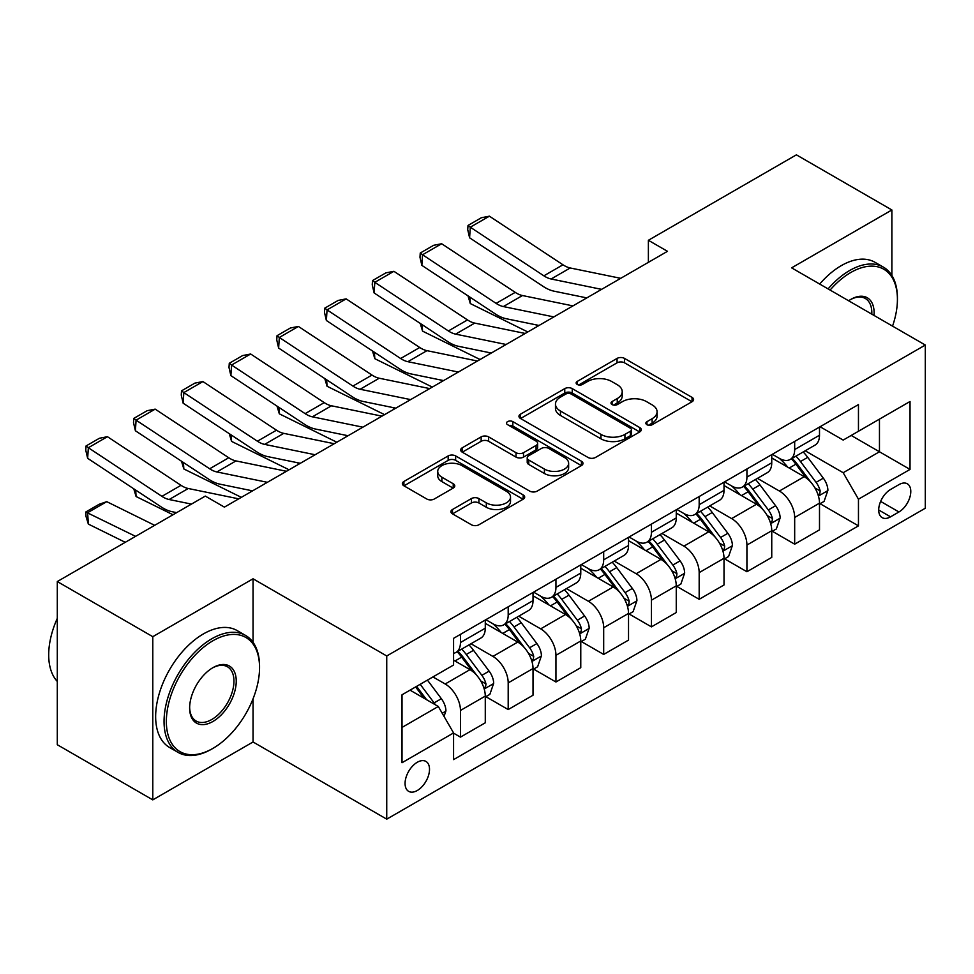 <?xml version="1.0" encoding="UTF-8"?>
<svg xmlns="http://www.w3.org/2000/svg" width="974" height="974" viewBox="0 0 974 974"><rect width="100%" height="100%" fill="white"/><g stroke="black" fill="none" stroke-linecap="round" stroke-linejoin="round"><path stroke-width="1.46" d="M646.955 424.713A3.713 2.143 0 0 0 652.203 424.713L692.039 401.714A5.296 3.056 0 0 0 693.598 399.547A5.296 3.056 0 0 0 692.039 397.38L624.553 358.42A5.296 3.056 0 0 0 617.053 358.42L577.229 381.418A3.713 2.143 0 0 0 576.133 382.928A3.713 2.143 0 0 0 577.229 384.45A3.713 2.143 0 0 0 582.476 384.45L587.626 381.467A16.972 9.801 0 0 1 611.623 381.467L617.248 384.718A16.972 9.801 0 0 1 622.216 391.645A16.972 9.801 0 0 1 617.248 398.573L612.086 401.544A3.713 2.143 0 0 0 611.002 403.066A3.713 2.143 0 0 0 612.086 404.575A3.713 2.143 0 0 0 617.333 404.575L622.496 401.605A16.972 9.801 0 0 1 646.493 401.605L652.117 404.855A16.972 9.801 0 0 1 657.085 411.771A16.972 9.801 0 0 1 652.117 418.698L646.955 421.681A3.713 2.143 0 0 0 645.872 423.191A3.713 2.143 0 0 0 646.955 424.713L646.955 421.681M417.298 790.498A17.288 9.983 120 0 0 428.584 775.267A17.288 9.983 120 0 0 425.93 761.412A17.288 9.983 120 0 0 417.298 762.265A17.288 9.983 120 0 0 406 777.495A17.288 9.983 120 0 0 408.654 791.351A17.288 9.983 120 0 0 417.298 790.498M452.472 509.512A5.296 3.056 0 0 0 450.913 511.667A5.296 3.056 0 0 0 452.472 513.834L471.404 524.767A5.296 3.056 0 0 0 478.904 524.767L523.135 499.224A5.296 3.056 0 0 0 524.694 497.057A5.296 3.056 0 0 0 523.135 494.902L455.649 455.929A5.296 3.056 0 0 0 448.162 455.929L403.918 481.473A5.296 3.056 0 0 0 402.359 483.64A5.296 3.056 0 0 0 403.918 485.807L426.782 499.005A5.296 3.056 0 0 0 434.282 499.005L453.214 488.084A5.296 3.056 0 0 0 454.773 485.916A5.296 3.056 0 0 0 453.214 483.749L441.879 477.199A14.184 8.194 0 0 1 437.728 471.416A14.184 8.194 0 0 1 446.482 463.843A14.184 8.194 0 0 1 461.932 465.621L506.358 491.273A14.184 8.194 0 0 1 510.522 497.057A14.184 8.194 0 0 1 501.756 504.629A14.184 8.194 0 0 1 486.306 502.852L478.904 498.578A5.296 3.056 0 0 0 471.404 498.578L452.472 509.512L452.472 513.834M253.045 578.787L152.784 636.679L57.296 581.551L57.296 744.733L152.784 799.873L253.045 741.981L386.739 819.158L386.739 655.977L253.045 578.787L253.045 642.329M891.88 275.496L891.88 209.97L791.619 267.85L925.3 345.039L386.739 655.977M891.88 209.97L796.391 154.842L648.38 240.286L648.38 262.347M57.296 581.551L205.307 496.095L224.397 507.125L667.482 251.316L648.38 240.286M588.004 457.451A5.296 3.056 0 0 0 595.504 457.451L639.735 431.908A5.296 3.056 0 0 0 641.294 429.741A5.296 3.056 0 0 0 639.735 427.574L572.249 388.614A5.296 3.056 0 0 0 564.762 388.614L520.518 414.157A5.296 3.056 0 0 0 518.959 416.324A5.296 3.056 0 0 0 520.518 418.491L588.004 457.451M509.061 425.516A3.713 2.143 0 0 1 512.835 426.04L512.835 421.62L581.441 461.238A5.296 3.056 0 0 1 582.988 463.405A5.296 3.056 0 0 1 581.441 465.572L537.198 491.103A5.296 3.056 0 0 1 529.698 491.103L462.212 452.143L462.212 447.821A5.296 3.056 0 0 0 460.665 449.976A5.296 3.056 0 0 0 462.212 452.143M462.212 447.821L481.144 436.888A5.296 3.056 0 0 1 488.644 436.888L516.013 452.691A5.296 3.056 0 0 0 523.513 452.691L536.077 445.435A5.296 3.056 0 0 0 537.624 443.267A5.296 3.056 0 0 0 536.077 441.112L507.576 424.652A3.713 2.143 0 0 1 506.492 423.142A3.713 2.143 0 0 1 508.781 421.158A3.713 2.143 0 0 1 512.835 421.62M898.941 484.626L890.54 489.484A16.741 9.667 120 0 0 879.607 504.24A16.741 9.667 120 0 0 882.164 517.657A16.741 9.667 120 0 0 890.54 516.829L898.941 511.971A16.741 9.667 120 0 0 909.886 497.215A16.741 9.667 120 0 0 907.318 483.798A16.741 9.667 120 0 0 898.941 484.626M386.739 819.158L925.3 508.221L925.3 345.039M820.071 426.746L843.18 440.078L858.459 431.263L858.459 404.575L453.58 638.335L453.58 665.011L402.019 694.791L402.019 762.715L453.58 732.935L453.58 759.623L858.459 525.863L858.459 499.187L843.18 472.719L805.194 450.792M858.459 431.263L910.02 401.495L910.02 469.419L858.459 499.187M152.784 636.679L152.784 799.873M851.203 435.451L879.461 451.778L879.461 419.137L910.02 401.495M843.18 472.719L879.461 451.778L910.02 469.419M402.019 727.42L438.3 706.479L410.03 690.152M453.58 733.154L460.459 737.123L460.459 710.448A21.611 12.479 -120 0 0 445.179 683.979L432.955 676.93M460.459 737.123L485.283 722.793L485.283 696.106A21.611 12.479 -120 0 0 470.004 669.649L453.58 660.165M485.856 696.666L508.197 709.559L508.197 682.884A21.611 12.479 -120 0 0 492.917 656.415L470.978 643.753M508.197 709.559L533.022 695.229L533.022 668.541A21.611 12.479 -120 0 0 517.742 642.085L485.283 623.336M533.594 669.101L555.947 681.995L555.947 655.319A21.611 12.479 -120 0 0 540.667 628.851L518.728 616.189M555.947 681.995L580.772 667.665L580.772 640.977A21.611 12.479 -120 0 0 565.492 614.521L533.022 595.771M581.344 641.537L603.685 654.431L603.685 627.755A21.611 12.479 -120 0 0 588.406 601.287L566.478 588.625M603.685 654.431L628.522 640.101L628.522 613.413A21.611 12.479 -120 0 0 613.243 586.957L580.772 568.207M629.094 613.961L651.436 626.866L651.436 600.179A21.611 12.479 -120 0 0 636.156 573.723L614.217 561.061M651.436 626.866L676.26 612.536L676.26 585.849A21.611 12.479 -120 0 0 660.981 559.393L628.522 540.643M676.833 586.397L699.174 599.302L699.174 572.615A21.611 12.479 -120 0 0 683.906 546.158L661.967 533.496M699.174 599.302L724.011 584.972L724.011 558.285A21.611 12.479 -120 0 0 708.731 531.816L676.26 513.079M724.583 558.832L746.924 571.738L746.924 545.05A21.611 12.479 -120 0 0 731.644 518.594L709.705 505.92M746.924 571.738L771.749 557.408L771.749 530.72A21.611 12.479 -120 0 0 756.469 504.252L724.011 485.515M772.321 531.268L794.674 544.174L794.674 517.486A21.611 12.479 -120 0 0 779.395 491.03L757.455 478.356M794.674 544.174L819.499 529.832L819.499 503.156A21.611 12.479 -120 0 0 804.22 476.688L771.749 457.95M772.321 454.31L779.395 458.389A21.611 12.479 -120 0 0 790.194 459.46A21.611 12.479 -120 0 0 794.674 449.562L794.674 441.405M724.583 481.874L731.644 485.953A21.611 12.479 -120 0 0 742.444 487.024A21.611 12.479 -120 0 0 746.924 477.126L746.924 468.969M676.833 509.439L683.906 513.517A21.611 12.479 -120 0 0 694.706 514.589A21.611 12.479 -120 0 0 699.174 504.702L699.174 496.533M629.094 537.003L636.156 541.081A21.611 12.479 -120 0 0 646.955 542.153A21.611 12.479 -120 0 0 651.436 532.267L651.436 524.097M581.344 564.567L588.406 568.646A21.611 12.479 -120 0 0 599.217 569.717A21.611 12.479 -120 0 0 603.685 559.831L603.685 551.661M533.594 592.131L540.667 596.21A21.611 12.479 -120 0 0 551.467 597.281A21.611 12.479 -120 0 0 555.947 587.395L555.947 579.238M485.856 619.695L492.917 623.774A21.611 12.479 -120 0 0 503.728 624.845A21.611 12.479 -120 0 0 508.197 614.959L508.197 606.802M820.071 503.704L858.459 525.863M790.194 459.46L815.019 445.118A21.611 12.479 -120 0 0 819.499 435.232L819.499 427.075M742.444 487.024L767.281 472.694A21.611 12.479 -120 0 0 771.749 462.796L771.749 454.639M694.706 514.589L719.53 500.259A21.611 12.479 -120 0 0 724.011 490.36L724.011 482.203M646.955 542.153L671.792 527.823A21.611 12.479 -120 0 0 676.26 517.924L676.26 509.767M599.217 569.717L624.042 555.387A21.611 12.479 -120 0 0 628.522 545.489L628.522 537.331M551.467 597.281L576.291 582.951A21.611 12.479 -120 0 0 580.772 573.053L580.772 564.896M503.728 624.845L528.553 610.515A21.611 12.479 -120 0 0 533.022 600.629L533.022 592.46M453.58 653.286A21.611 12.479 -120 0 0 455.978 652.41L480.803 638.08A21.611 12.479 -120 0 0 485.283 628.193L485.283 620.024M455.978 652.41A21.611 12.479 -120 0 0 460.459 642.523L460.459 634.366M438.3 706.479L453.58 732.935M253.045 741.981L253.045 698.808M648.441 425.236L652.117 423.118A16.972 9.801 0 0 0 657.085 416.19L657.085 411.771M622.216 391.645L622.216 396.053A16.972 9.801 0 0 1 617.248 402.98L613.571 405.099M691.966 401.751L624.553 362.827A5.296 3.056 0 0 0 617.053 362.827L578.702 384.974M639.674 431.945L572.249 393.021A5.296 3.056 0 0 0 564.762 393.021L520.591 418.528M630.373 431.263A3.713 2.143 0 0 0 631.456 429.741A3.713 2.143 0 0 0 630.373 428.231L571.129 394.032A3.713 2.143 0 0 0 565.882 394.032L560.44 397.161A16.972 9.801 0 0 0 555.472 404.088A16.972 9.801 0 0 0 560.44 411.016L600.934 434.392A16.972 9.801 0 0 0 624.931 434.392L630.373 431.263L630.373 435.67A3.713 2.143 0 0 0 631.456 434.148L631.456 429.741M555.472 404.088L555.472 408.508A16.972 9.801 0 0 0 560.44 415.435L560.44 411.016M630.373 435.67L624.931 438.811A16.972 9.801 0 0 1 600.934 438.811L560.44 415.435M462.285 452.192L481.144 441.295L481.144 436.888M537.624 443.267L537.624 447.687A5.296 3.056 0 0 1 536.077 449.842L523.513 457.098A5.296 3.056 0 0 1 516.013 457.098L488.644 441.295A5.296 3.056 0 0 0 481.144 441.295M512.835 426.04L581.368 465.609M544.417 469.078A14.184 8.194 0 0 0 559.88 470.856A14.184 8.194 0 0 0 568.633 463.295A14.184 8.194 0 0 0 564.47 457.5L548.825 448.466A5.296 3.056 0 0 0 541.325 448.466L528.76 455.722A5.296 3.056 0 0 0 527.214 457.877A5.296 3.056 0 0 0 528.76 460.045L544.417 469.078L544.417 473.498A14.184 8.194 0 0 0 559.88 475.275A14.184 8.194 0 0 0 568.633 467.703L568.633 463.295M527.214 457.877L527.214 462.297A5.296 3.056 0 0 0 528.76 464.452L528.76 460.045M544.417 473.498L528.76 464.452M510.522 497.057L510.522 501.476A14.184 8.194 0 0 1 501.756 509.037A14.184 8.194 0 0 1 486.306 507.259L478.904 502.986A5.296 3.056 0 0 0 471.404 502.986L452.533 513.882M437.728 471.416L437.728 475.823A14.184 8.194 0 0 0 441.879 481.606L441.879 477.199M453.154 488.12L441.879 481.606M523.075 499.272L455.649 460.349A5.296 3.056 0 0 0 448.162 460.349L403.991 485.843M819.499 504.033L824.077 501.391L827.9 490.36A14.318 8.267 -120 0 0 823.334 478.173L807.726 457.342A41.322 23.863 -120 0 0 803.209 451.936M787.698 467.155A41.322 23.863 -120 0 0 779.237 458.291M535.627 324.768L538.123 325.998M469.906 297.119L470.296 303.559L467.995 295.853M527.798 331.951L470.296 303.559M818.197 495.267L819.852 493.465L820.169 490.969A14.318 8.267 -120 0 0 816.078 482.361L800.47 461.53A41.322 23.863 -120 0 0 795.953 456.124M792.118 458.352A34.297 19.809 60 0 1 797.743 464.756L810.952 482.386M791.375 458.778A41.322 23.863 60 0 1 795.88 464.172L806.253 478.027M601.591 289.351L551.114 278.99A27.004 15.596 60 0 1 543.869 275.825L470.296 227.198L469.602 237.802L543.188 286.417A40.518 23.388 -120 0 0 554.036 291.177L586.786 297.898M620.694 278.32L570.204 267.972A27.004 15.596 60 0 1 562.972 264.794L489.398 216.179L470.296 227.198L468.007 225.457L481.375 217.738L489.398 216.179M469.602 237.802L467.727 229.694L468.007 225.457M771.749 531.597L776.339 528.955L780.15 517.924A14.318 8.267 -120 0 0 775.584 505.737L759.976 484.906A41.322 23.863 -120 0 0 755.471 479.5M739.948 494.719A41.322 23.863 -120 0 0 731.486 485.856M487.877 352.332L490.372 353.562M422.168 324.683L422.546 331.123L420.244 323.417M480.06 359.516L422.546 331.123M770.446 522.831L772.114 521.041L772.431 518.533A14.318 8.267 -120 0 0 768.328 509.926L752.719 489.094A41.322 23.863 -120 0 0 748.215 483.701M744.367 485.916A34.297 19.809 60 0 1 749.992 492.32L763.202 509.95M743.625 486.343A41.322 23.863 60 0 1 748.142 491.736L758.515 505.591M724.011 559.161L728.589 556.519L732.411 545.489A14.318 8.267 -120 0 0 727.846 533.302L712.238 512.47A41.322 23.863 -120 0 0 707.721 507.077M692.197 522.283A41.322 23.863 -120 0 0 683.748 513.432M440.138 379.897L442.634 381.126M374.418 352.247L374.807 358.688L372.506 350.981M432.31 387.08L374.807 358.688M722.708 550.395L724.364 548.606L724.68 546.11A14.318 8.267 -120 0 0 720.577 537.49L704.981 516.658A41.322 23.863 -120 0 0 700.464 511.265M696.617 513.481A34.297 19.809 60 0 1 702.254 519.885L715.464 537.514M695.886 513.907A41.322 23.863 60 0 1 700.391 519.312L710.764 533.155M676.26 586.738L680.85 584.083L684.661 573.053A14.318 8.267 -120 0 0 680.096 560.866L664.487 540.034A41.322 23.863 -120 0 0 659.982 534.641M644.459 549.847A41.322 23.863 -120 0 0 635.998 540.996M392.388 407.461L394.884 408.69M326.667 379.811L327.057 386.252L324.756 378.545M384.572 414.656L327.057 386.252M674.958 577.959L676.626 576.17L676.93 573.674A14.318 8.267 -120 0 0 672.839 565.054L657.231 544.222A41.322 23.863 -120 0 0 652.726 538.829M648.879 541.045A34.297 19.809 60 0 1 654.504 547.449L667.714 565.078M648.136 541.471A41.322 23.863 60 0 1 652.653 546.877L663.026 560.72M553.853 316.915L503.363 306.567A27.004 15.596 60 0 1 496.131 303.389L422.546 254.762L421.864 265.366L495.437 313.993A40.518 23.388 -120 0 0 506.297 318.742L539.048 325.462M572.943 305.885L522.466 295.536A27.004 15.596 60 0 1 515.222 292.358L441.648 243.743L422.546 254.762L420.257 253.021L433.625 245.302L441.648 243.743M421.864 265.366L419.977 257.258L420.257 253.021M506.103 344.479L455.613 334.131A27.004 15.596 60 0 1 448.381 330.953L374.807 282.326L374.113 292.93L447.687 341.557A40.518 23.388 -120 0 0 458.547 346.318L491.298 353.026M525.205 333.461L474.715 323.1A27.004 15.596 60 0 1 467.483 319.922L393.91 271.308L374.807 282.326L372.506 280.585L385.887 272.866L393.91 271.308M374.113 292.93L372.238 284.822L372.506 280.585M458.364 372.044L407.875 361.695A27.004 15.596 60 0 1 400.631 358.517L327.057 309.89L326.375 320.495L399.949 369.122A40.518 23.388 -120 0 0 410.809 373.882L443.56 380.591M477.455 361.025L426.977 350.664A27.004 15.596 60 0 1 419.733 347.499L346.16 298.872L327.057 309.89L324.768 308.149L338.136 300.43L346.16 298.872M326.375 320.495L324.488 312.386L324.768 308.149M628.522 614.302L633.1 611.648L636.923 600.629A14.318 8.267 -120 0 0 632.345 588.43L616.749 567.598A41.322 23.863 -120 0 0 612.232 562.205M596.709 577.412A41.322 23.863 -120 0 0 588.247 568.56M344.65 435.025L347.146 436.255M278.929 407.376L279.319 413.816L277.006 406.109M336.821 442.22L279.319 413.816M627.207 605.536L628.875 603.734L629.192 601.238A14.318 8.267 -120 0 0 625.089 592.63L609.481 571.787A41.322 23.863 -120 0 0 604.976 566.393M601.128 568.609A34.297 19.809 60 0 1 606.765 575.013L619.975 592.642M600.398 569.035A41.322 23.863 60 0 1 604.903 574.441L615.276 588.284M410.614 399.608L360.124 389.259A27.004 15.596 60 0 1 352.892 386.081L279.319 337.467L278.625 348.059L352.198 396.686A40.518 23.388 -120 0 0 363.058 401.446L395.809 408.155M429.717 388.589L379.227 378.229A27.004 15.596 60 0 1 371.995 375.063L298.409 326.436L279.319 337.467L277.018 335.713L290.386 327.994L298.409 326.436M278.625 348.059L276.75 339.95L277.018 335.713M892.549 326.132A65.903 38.047 120 0 0 897.419 299.395A65.903 38.047 120 0 0 850.813 272.489A65.903 38.047 120 0 0 830.091 290.069M828.095 288.913A67.523 38.984 -60 0 1 849.669 270.504A67.523 38.984 -60 0 1 883.43 267.156A67.523 38.984 -60 0 1 897.419 298.068L897.419 299.395M848.634 300.771A32.946 19.03 -60 0 1 850.813 299.395L850.813 299.395A32.946 19.03 -60 0 1 874.019 315.43M819.682 284.067A67.523 38.984 -60 0 1 841.268 265.646A67.523 38.984 -60 0 1 875.029 262.31L883.43 267.156M871.803 314.152A31.326 18.092 120 0 0 865.338 298.494A31.326 18.092 120 0 0 850.241 299.736M211.796 749.043L212.941 748.373A65.903 38.047 120 0 0 259.547 667.665A65.903 38.047 120 0 0 212.941 640.758A65.903 38.047 120 0 0 166.347 721.466A65.903 38.047 120 0 0 212.941 748.373L211.796 749.043A67.523 38.984 -60 0 1 178.035 752.378A67.523 38.984 -60 0 1 167.686 698.273A67.523 38.984 -60 0 1 211.796 638.774A67.523 38.984 -60 0 1 245.558 635.425A67.523 38.984 -60 0 1 259.547 666.338L259.547 667.665M212.941 721.466A32.946 19.03 -60 0 1 189.638 708.025A32.946 19.03 -60 0 1 212.941 667.665L212.941 667.665A32.946 19.03 -60 0 1 236.244 681.118A32.946 19.03 -60 0 1 212.941 721.466M189.65 707.343A31.326 18.092 120 0 0 196.127 721.04A31.326 18.092 120 0 0 211.796 719.482A31.326 18.092 120 0 0 232.262 691.881A31.326 18.092 120 0 0 227.466 666.776A31.326 18.092 120 0 0 212.369 668.006M178.035 752.378L169.634 747.533A67.523 38.984 -60 0 1 159.286 693.427A67.523 38.984 -60 0 1 203.396 633.928A67.523 38.984 -60 0 1 237.157 630.58L245.558 635.425M57.296 681.471A67.523 38.984 -60 0 1 57.296 618.356M580.772 641.866L585.35 639.212L589.173 628.193A14.318 8.267 -120 0 0 584.607 615.994L568.999 595.163A41.322 23.863 -120 0 0 564.494 589.769M548.971 604.976A41.322 23.863 -120 0 0 540.509 596.125M296.9 462.589L299.395 463.819M231.179 434.94L231.569 441.38L229.267 433.673M289.071 469.785L231.569 441.38M579.469 633.1L581.137 631.298L581.441 628.802A14.318 8.267 -120 0 0 577.351 620.194L561.742 599.351A41.322 23.863 -120 0 0 557.238 593.957M553.39 596.173A34.297 19.809 60 0 1 559.015 602.577L572.225 620.207M552.648 596.599A41.322 23.863 60 0 1 557.152 602.005L567.538 615.848M533.022 669.43L537.611 666.776L541.422 655.758A14.318 8.267 -120 0 0 536.857 643.571L521.248 622.727A41.322 23.863 -120 0 0 516.744 617.333M501.22 632.54A41.322 23.863 -120 0 0 492.759 623.689M249.149 490.153L251.657 491.383M183.441 462.504L183.83 468.944L181.517 461.238M241.333 497.349L183.83 468.944M531.719 660.664L533.387 658.862L533.703 656.366A14.318 8.267 -120 0 0 529.6 647.759L513.992 626.927A41.322 23.863 -120 0 0 509.487 621.522M505.64 623.737A34.297 19.809 60 0 1 511.277 630.141L524.475 647.771M504.897 624.164A41.322 23.863 60 0 1 509.414 629.569L519.787 643.424M485.283 696.994L489.861 694.352L493.684 683.322A14.318 8.267 -120 0 0 489.118 671.135L473.51 650.303A41.322 23.863 -120 0 0 468.993 644.898M135.69 490.068L136.08 496.521L133.779 488.802M172.995 514.747L136.08 496.521M483.981 688.228L485.636 686.426L485.953 683.931A14.318 8.267 -120 0 0 481.862 675.323L466.254 654.491A41.322 23.863 -120 0 0 461.737 649.086M457.902 651.302A34.297 19.809 60 0 1 463.527 657.706L476.736 675.335M457.159 651.728A41.322 23.863 60 0 1 461.664 657.133L472.037 670.989M362.876 427.172L312.386 416.823A27.004 15.596 60 0 1 305.142 413.646L231.569 365.031L230.887 375.623L304.46 424.25A40.518 23.388 -120 0 0 315.308 429.01L348.059 435.731M381.966 416.154L331.477 405.793A27.004 15.596 60 0 1 324.245 402.627L250.671 354L231.569 365.031L229.28 363.278L242.648 355.559L250.671 354M230.887 375.623L229 367.515L229.28 363.278M315.126 454.748L264.636 444.387A27.004 15.596 60 0 1 257.404 441.21L183.83 392.595L183.136 403.187L256.71 451.814A40.518 23.388 -120 0 0 267.57 456.575L300.321 463.295M334.228 443.718L283.738 433.357A27.004 15.596 60 0 1 276.494 430.191L202.921 381.564L183.83 392.595L181.529 390.842L194.897 383.123L202.921 381.564M183.136 403.187L181.261 395.091L181.529 390.842M267.375 482.313L216.898 471.952A27.004 15.596 60 0 1 209.653 468.786L136.08 420.159L135.398 430.764L208.972 479.378A40.518 23.388 -120 0 0 219.82 484.139L252.57 490.859M286.478 471.282L235.988 460.921A27.004 15.596 60 0 1 228.756 457.756L155.183 409.129L136.08 420.159L133.791 418.406L147.159 410.687L155.183 409.129M135.398 430.764L133.511 422.655L133.791 418.406M444.034 716.401L445.934 710.886A14.318 8.267 -120 0 0 441.368 698.699L427.44 680.108M106.75 501.659L87.648 512.689L88.342 524.085L86.041 516.561L85.761 512.007L99.129 504.288L106.75 501.659L154.671 525.327M85.761 512.007L135.581 536.357M125.256 542.311L88.342 524.085M435.415 704.811A14.318 8.267 -120 0 0 434.112 702.887L420.184 684.296M416.604 686.366L426.612 699.722M415.606 686.938L424.092 698.273M191.452 504.094L169.147 499.516A27.004 15.596 60 0 1 161.915 496.35L88.342 447.723L87.648 458.328L161.221 506.943A40.518 23.388 -120 0 0 172.081 511.703L176.647 512.641M238.727 498.846L188.25 488.498A27.004 15.596 60 0 1 181.006 485.32L107.432 436.693L88.342 447.723L86.041 445.97L99.409 438.263L107.432 436.693M87.648 458.328L85.761 450.219L86.041 445.97M445.179 683.979L470.004 669.649M492.917 656.415L517.742 642.085M540.667 628.851L565.492 614.521M588.406 601.287L613.243 586.957M636.156 573.723L660.981 559.393M683.906 546.158L708.731 531.816M731.644 518.594L756.469 504.252M779.395 491.03L804.22 476.688M794.674 449.562L819.499 435.232M794.674 517.486L819.499 503.156M746.924 545.05L771.749 530.72M746.924 477.126L771.749 462.796M699.174 572.615L724.011 558.285M699.174 504.702L724.011 490.36M651.436 600.179L676.26 585.849M651.436 532.267L676.26 517.924M603.685 627.755L628.522 613.413M603.685 559.831L628.522 545.489M555.947 655.319L580.772 640.977M555.947 587.395L580.772 573.053M508.197 682.884L533.022 668.541M508.197 614.959L533.022 600.629M460.459 710.448L485.283 696.106M460.459 642.523L485.283 628.193M880.63 501.403L898.941 511.971M878.706 509.986L890.54 516.829M652.117 423.118L652.117 418.698M612.086 404.575L612.086 401.544M617.248 402.98L617.248 398.573M577.229 384.45L577.229 381.418M617.053 362.827L617.053 358.42M624.553 362.827L624.553 358.42M692.039 401.714L692.039 397.38M520.518 418.491L520.518 414.157M564.762 393.021L564.762 388.614M572.249 393.021L572.249 388.614M639.735 431.908L639.735 427.574M600.934 438.811L600.934 434.392M624.931 438.811L624.931 434.392M488.644 441.295L488.644 436.888M516.013 457.098L516.013 452.691M523.513 457.098L523.513 452.691M536.077 449.842L536.077 445.435M581.441 465.572L581.441 461.238M471.404 502.986L471.404 498.578M478.904 502.986L478.904 498.578M486.306 507.259L486.306 502.852M453.214 488.084L453.214 483.749M403.918 485.807L403.918 481.473M448.162 460.349L448.162 455.929M455.649 460.349L455.649 455.929M523.135 499.224L523.135 494.902M818.428 496.058L827.803 490.64M800.47 461.53L807.726 457.342M789.208 468.031L795.88 464.172M816.078 482.361L823.334 478.173M814.934 487.95L820.169 490.969M551.114 278.99L570.204 267.972M543.869 275.825L562.972 264.794M770.678 523.622L780.064 518.205M752.719 489.094L759.976 484.906M741.47 495.596L748.142 491.736M768.328 509.926L775.584 505.737M767.195 515.514L772.431 518.533M722.939 551.187L732.314 545.769M704.981 516.658L712.238 512.47M693.719 523.16L700.391 519.312M720.577 537.49L727.846 533.302M719.445 543.078L724.68 546.11M675.189 578.751L684.564 573.333M657.231 544.222L664.487 540.034M645.981 550.724L652.653 546.877M672.839 565.054L680.096 560.866M671.707 570.654L676.93 573.674M503.363 306.567L522.466 295.536M496.131 303.389L515.222 292.358M455.613 334.131L474.715 323.1M448.381 330.953L467.483 319.922M407.875 361.695L426.977 350.664M400.631 358.517L419.733 347.499M627.451 606.315L636.826 600.897M609.481 571.787L616.749 567.598M598.231 578.288L604.903 574.441M625.089 592.63L632.345 588.43M623.957 598.219L629.192 601.238M360.124 389.259L379.227 378.229M352.892 386.081L371.995 375.063M579.7 633.879L589.075 628.461M561.742 599.351L568.999 595.163M550.493 605.852L557.152 602.005M577.351 620.194L584.607 615.994M576.218 625.783L581.441 628.802M531.962 661.443L541.337 656.026M513.992 626.927L521.248 622.727M502.742 633.417L509.414 629.569M529.6 647.759L536.857 643.571M528.468 653.347L533.703 656.366M484.212 689.008L493.587 683.602M466.254 654.491L473.51 650.303M454.992 660.981L461.664 657.133M481.862 675.323L489.118 671.135M480.718 680.911L485.953 683.931M312.386 416.823L331.477 405.793M305.142 413.646L324.245 402.627M264.636 444.387L283.738 433.357M257.404 441.21L276.494 430.191M216.898 471.952L235.988 460.921M209.653 468.786L228.756 457.756M442.22 713.26L445.849 711.166M434.112 702.887L441.368 698.699M169.147 499.516L188.25 488.498M161.915 496.35L181.006 485.32"/></g></svg>
